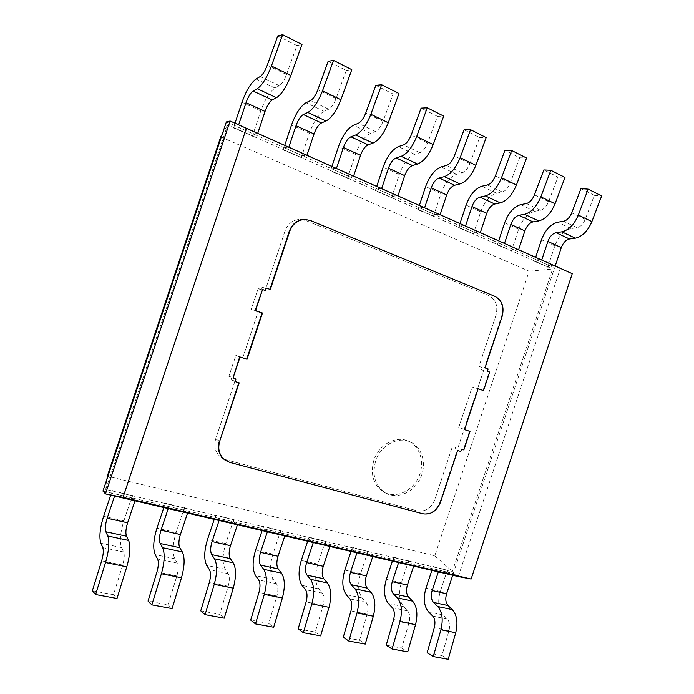 <?xml version="1.0" encoding="UTF-8"?>
<svg xmlns="http://www.w3.org/2000/svg" width="694" height="694" viewBox="0 0 694 694"><rect width="100%" height="100%" fill="white"/><g stroke="black" fill="none" stroke-linecap="round" stroke-linejoin="round"><path stroke-width="0.52" stroke-dasharray="3.47 2.6" d="M239.178 382.836L231.007 379.731L231.839 377.232L228.881 376.313L235.847 355.432L242.787 357.67L258.047 311.918L251.167 309.507L258.133 288.652L261.039 289.702L261.872 287.203L265.811 288.643L285.069 230.894C287.975 223.503 293.068 219.66 300.363 219.365L305.69 220.475L488.836 295.566C495.846 299.461 498.223 306.011 495.967 315.215L478.999 366.38L482.078 367.508L481.341 369.711L483.597 370.527L477.507 388.883L472.154 387.009L458.708 427.547L464.113 429.291L458.014 447.665L455.724 446.953L454.995 449.165L451.863 448.194L434.852 499.472C431.156 508.208 425.335 512.016 417.398 510.879L225.914 459.732L221.49 457.736C215.461 453.113 213.535 446.823 215.704 438.86L235.014 380.98L231.007 379.731L231.839 377.232L228.881 376.313L235.847 355.432L242.787 357.67L258.047 311.918L251.167 309.507L258.133 288.652L261.039 289.702L261.872 287.203L265.811 288.643L285.069 230.894C287.975 223.503 293.068 219.66 300.363 219.365L305.69 220.475L488.836 295.566C495.846 299.461 498.223 306.011 495.967 315.215L478.999 366.38L482.078 367.508L481.341 369.711L483.597 370.527L477.507 388.883L472.154 387.009L458.708 427.547L464.113 429.291L458.014 447.665L455.724 446.953L454.995 449.165L451.863 448.194L434.852 499.472C431.156 508.208 425.335 512.016 417.398 510.879L225.914 459.732L221.49 457.736C215.461 453.113 213.535 446.823 215.704 438.86L235.014 380.98L238.823 382.724M229.957 462.438L225.914 459.732L229.619 462.213L422.438 513.56C430.419 514.696 436.283 510.845 440.005 502.031L457.164 450.293L460.313 451.265L461.05 449.044L463.358 449.755L469.508 431.217L464.113 429.291L469.508 431.217M457.65 450.484L457.164 450.293M460.799 451.464L460.313 451.265M461.536 449.235L461.05 449.044M463.844 449.946L463.358 449.755M464.572 429.621L464.069 429.465L477.637 388.571L478.131 388.735L472.154 387.009L477.637 388.571M464.564 429.638L464.069 429.465M483.024 390.453L477.507 388.883L483.024 390.453L489.166 371.932L486.893 371.108L487.63 368.887L484.542 367.759L501.658 316.134C503.931 306.852 501.554 300.25 494.51 296.321L310.175 220.562L304.813 219.443L300.363 219.365L304.813 219.443M489.669 372.062L489.166 371.932M487.405 371.238L486.893 371.108M488.142 369.008L487.63 368.887M485.045 367.881L484.542 367.759M269.957 289.355L261.872 287.203L265.967 287.967M265.143 290.439L258.133 288.652L262.193 289.424M251.167 309.507L255.166 310.496L251.167 309.507M258.047 311.918L262.098 312.933L258.047 311.918M242.787 357.67L246.682 359.145L242.787 357.67M235.847 355.432L239.69 356.881L235.847 355.432M232.655 377.97L235.622 378.941M234.789 381.431L231.007 379.731L238.831 382.68M229.619 462.213L221.49 457.736L225.489 460.417M257.431 133.205L238.363 124.694L257.726 133.335L253.449 133.977L234.537 125.562L233.427 127.922L235.006 123.202M306.592 155.135L288.522 147.067L306.922 155.282L302.246 155.673L284.306 147.692L283.187 149.973L284.722 145.376M353.237 175.946L336.087 168.286L353.602 176.103L348.57 176.276L331.532 168.694L330.396 170.898L331.897 166.421M397.558 195.717L381.249 188.438L397.948 195.89L392.596 195.855L376.4 188.647L375.254 190.781L376.712 186.417M439.718 214.524L424.199 207.601L440.135 214.706L434.505 214.489L419.081 207.627L417.935 209.701L419.349 205.433M479.875 232.429L465.084 225.836L480.309 232.629L474.436 232.247L459.723 225.706L458.578 227.71L459.957 223.546M518.166 249.51L504.061 243.221L518.626 249.719L512.519 249.189L498.492 242.952L497.338 244.895L498.682 240.827M554.714 265.819L541.251 259.808L555.191 266.028L548.893 265.368L535.49 259.409L534.337 261.291L535.655 257.318M453.26 573.522L458.274 576.549L560.388 268.344L554.541 267.875L453.26 573.522L102.955 491.057M226.357 121.927L554.541 267.875M437.845 571.761L452.731 575.239L437.845 571.761L432.943 568.733L433.143 566.53L431.868 570.364M398.13 562.461L413.685 566.087L398.13 562.461L393.455 559.442L393.698 557.195L392.396 561.116M356.516 552.71L372.773 556.501L356.516 552.71L352.092 549.7L352.37 547.41L351.034 551.426M329.867 546.464L312.847 542.474L308.709 539.49L309.03 537.147L307.659 541.259M266.964 531.725L284.809 535.889L266.964 531.725L263.156 528.767L263.52 526.373L262.115 530.589M218.714 520.422L237.435 524.785L218.714 520.422L215.261 517.49L215.678 515.052L214.238 519.372M187.554 513.118L167.887 508.511L164.834 505.622L165.311 503.124L163.827 507.557M134.983 500.799L114.284 495.95L111.691 493.104L112.22 490.554L110.702 495.108M105.774 489.452L227.641 124.894L552.606 269.003L452.393 571.44L105.774 489.452L106.971 479.051M373.849 460.356C370.076 474.809 373.511 485.444 384.146 492.289C395.892 498.613 412.253 491.274 418.629 477.203C425.205 463.219 420.26 445.973 407.968 440.976C395.667 435.416 378.646 444.88 373.849 460.356M220.718 136.883L529.132 271.215L434.774 555.816L107.301 476.145M434.774 555.816L452.393 571.44M529.132 271.215L552.606 269.003M222.236 134.263L227.641 124.894M375.601 461.198C371.811 475.694 375.254 486.364 385.916 493.226C397.679 499.567 414.084 492.193 420.477 478.071C427.079 464.043 422.126 446.754 409.807 441.74C397.48 436.162 380.416 445.669 375.601 461.198M541.251 259.808L535.49 259.409M548.893 265.368L548.321 267.103L534.909 261.161M548.321 267.103L534.337 261.291M547.74 267.233L554.836 245.841C558.531 236.168 563.953 230.417 571.084 228.578L577.035 227.693C580.479 226.86 583.203 224.101 585.224 219.425L594.35 195.37L580.93 188.612M594.35 195.37L601.646 195.968M452.219 575.135L447.24 572.099L432.943 568.733M447.24 572.099L447.821 570.355L433.524 566.972M447.821 570.355L433.143 566.53M447.43 569.913L440.308 591.409C437.48 601.42 438.408 609.263 443.076 614.927L447.361 619.117C449.643 621.807 450.198 625.641 449.018 630.62L441.939 655.518L427.131 652.776M441.939 655.518L448.203 659.3M504.061 243.221L498.492 242.952M512.519 249.189L511.929 250.968L497.893 244.739M511.929 250.968L497.338 244.895M511.365 251.107L518.626 229.228C522.391 219.321 527.752 213.353 534.718 211.314L540.513 210.265C543.879 209.336 546.577 206.474 548.624 201.676L557.915 177.022L543.844 169.935M557.915 177.022L565.003 177.438M413.19 565.992L408.428 562.964L393.455 559.442M408.428 562.964L409.026 561.177L394.053 557.638M409.026 561.177L393.698 557.195M408.653 560.735L401.358 582.726C398.443 592.962 399.189 600.935 403.596 606.651L407.664 610.885C409.824 613.6 410.293 617.504 409.052 622.596L401.731 648.075L386.202 645.194M401.731 648.075L407.725 651.866M465.084 225.836L459.723 225.706M474.436 232.247L473.829 234.069L459.116 227.545M473.829 234.069L458.578 227.71M473.282 234.225L480.716 211.835C484.542 201.685 489.843 195.482 496.609 193.227L502.23 192.004C505.501 190.971 508.173 187.987 510.237 183.06L519.702 157.781L504.937 150.346M519.702 157.781L526.555 158.006M372.305 556.406L367.785 553.396L352.092 549.7M367.785 553.396L368.393 551.565L352.708 547.861M368.393 551.565L352.37 547.41M368.046 551.123L360.576 573.634C357.549 584.096 358.104 592.216 362.225 597.994L366.05 602.253C368.072 604.986 368.436 608.968 367.143 614.181L359.561 640.258L343.261 637.239M359.561 640.258L365.252 644.067M424.199 207.601L419.081 207.627M434.505 214.489L433.88 216.355L418.447 209.51M433.88 216.355L417.935 209.701M433.36 216.537L440.976 193.6C444.871 183.199 450.085 176.744 456.635 174.246L462.065 172.841C465.223 171.696 467.851 168.59 469.951 163.524L479.589 137.585L464.069 129.769M479.589 137.585L486.173 137.585M329.867 546.447L312.847 542.474M329.416 546.36L325.174 543.367L308.709 539.49M325.174 543.367L325.798 541.494L309.342 537.598M325.798 541.494L309.03 537.147M325.477 541.042L317.817 564.092C314.686 574.806 315.015 583.073 318.815 588.902L322.372 593.188C324.245 595.955 324.497 600.006 323.135 605.341L315.284 632.061L298.151 628.885M315.284 632.061L320.628 635.869M381.249 188.438L376.4 188.647M392.596 195.855L391.963 197.764L375.758 190.581M391.963 197.764L375.254 190.781M391.459 197.964L399.276 174.463C403.231 163.793 408.358 157.078 414.656 154.32L419.861 152.706C422.898 151.431 425.483 148.195 427.599 142.981L437.42 116.349L421.093 108.134M437.42 116.349L443.7 116.115M284.384 535.803L280.445 532.836L263.156 528.767M280.445 532.836L281.087 530.919L263.798 526.824M281.087 530.919L263.52 526.373M280.792 530.468L272.933 554.09C269.688 565.055 269.784 573.478 273.228 579.351L276.472 583.663C278.173 586.456 278.303 590.585 276.871 596.051L268.725 623.438L250.708 620.098M268.725 623.438L273.688 627.246M336.087 168.286L331.532 168.694M348.57 176.276L347.92 178.228L330.873 170.672M347.92 178.228L330.396 170.898M347.434 178.453L355.458 154.363C359.483 143.406 364.506 136.406 370.509 133.369L375.463 131.522C378.36 130.116 380.885 126.724 383.027 121.372L393.038 94.002L375.844 85.345M393.038 94.002L398.972 93.508M237.044 524.716L233.444 521.775L215.261 517.49M233.444 521.775L234.104 519.806L215.921 515.503M234.104 519.806L215.678 515.052M233.843 519.346L225.776 543.567C222.41 554.81 222.236 563.389 225.272 569.306L228.179 573.643C229.688 576.462 229.688 580.67 228.179 586.274L219.72 614.364L200.731 610.841M219.72 614.364L224.249 618.172M288.522 147.067L284.306 147.692M302.246 155.673L301.578 157.685L283.629 149.722M301.578 157.685L283.187 149.973M301.127 157.928L309.368 133.213C313.462 121.962 318.355 114.657 324.029 111.3L328.696 109.21C331.437 107.648 333.892 104.109 336.061 98.591L346.263 70.45L328.123 61.315M346.263 70.45L351.806 69.66M187.562 513.1L167.887 508.511M187.198 513.039L183.997 510.133L164.834 505.622M183.997 510.133L184.665 508.112L165.519 503.584M184.665 508.112L165.311 503.124M184.448 507.652L176.155 532.506C172.659 544.027 172.199 552.762 174.784 558.731L177.308 563.094C178.592 565.931 178.445 570.216 176.857 575.968L168.061 604.795L148.022 601.082M168.061 604.795L172.095 608.595M134.983 500.782L114.284 495.95M134.662 500.73L131.895 497.867L111.691 493.104M131.895 497.867L132.58 495.794L112.385 491.014M132.58 495.794L112.22 490.554M132.407 495.334L123.879 520.847C120.236 532.662 119.455 541.572 121.537 547.583L123.627 551.956C124.668 554.81 124.356 559.191 122.682 565.081L113.53 594.689L92.354 590.768M113.53 594.689L117.008 598.471M238.363 124.694L234.537 125.562M253.449 133.977L252.763 136.033L233.835 127.644M252.763 136.033L233.427 127.922M252.338 136.302L260.814 110.936C264.987 99.363 269.723 91.738 275.032 88.043L279.361 85.674C281.929 83.948 284.306 80.244 286.501 74.553L296.902 45.596L277.739 35.949M296.902 45.596L301.994 44.477M422.898 513.803L422.438 513.56M440.482 502.265L440.005 502.031M502.178 316.212L501.658 316.134M495.022 296.39L494.51 296.321M285.069 230.894L289.389 231.093L285.069 230.894M215.704 438.86L219.33 441.141L215.704 438.86M554.836 245.841L541.494 239.716M571.084 228.578L557.681 222.219M577.035 227.693L563.58 221.273M585.224 219.425L571.743 212.885M440.308 591.409L425.951 588.208M443.076 614.927L428.528 611.874M447.361 619.117L432.735 616.081M449.018 630.62L434.297 627.662M518.626 229.228L504.659 222.817M534.718 211.314L520.682 204.652M540.513 210.265L526.416 203.542M548.624 201.676L534.484 194.823M401.358 582.726L386.332 579.377M403.596 606.651L388.362 603.468M407.664 610.885L392.336 607.701M409.052 622.596L393.619 619.499M480.716 211.835L466.082 205.12M496.609 193.227L481.888 186.235M502.23 192.004L487.448 184.951M510.237 183.06L495.412 175.868M360.576 573.634L344.823 570.121M362.225 597.994L346.245 594.645M366.05 602.253L349.967 598.913M367.143 614.181L350.947 610.928M440.976 193.6L425.63 186.556M456.635 174.246L441.184 166.916M462.065 172.841L446.528 165.432M469.951 163.524L454.362 155.968M317.817 564.092L301.291 560.414M318.815 588.902L302.037 585.389M322.372 593.188L305.481 589.683M323.135 605.341L306.115 601.924M399.276 174.463L383.157 167.072M414.656 154.32L398.408 146.608M419.861 152.706L403.526 144.916M427.599 142.981L411.204 135.035M272.933 554.09L255.583 550.212M273.228 579.351L255.583 575.656M276.472 583.663L258.706 579.984M276.871 596.051L258.966 592.45M355.458 154.363L338.507 146.581M370.509 133.369L353.42 125.25M375.463 131.522L358.26 123.324M383.027 121.372L365.764 112.992M225.776 543.567L207.523 539.498M225.272 569.306L206.708 565.419M228.179 573.643L209.475 569.765M228.179 586.274L209.31 582.483M309.368 133.213L291.515 125.024M324.029 111.3L306.019 102.755M328.696 109.21L310.565 100.561M336.061 98.591L317.852 89.76M176.155 532.506L156.931 528.221M174.784 558.731L155.213 554.636M177.308 563.094L157.581 559M176.857 575.968L156.948 571.969M123.879 520.847L103.614 516.327M121.537 547.583L100.882 543.255M123.627 551.956L102.799 547.635M122.682 565.081L101.654 560.865M260.814 110.936L241.989 102.304M275.032 88.043L256.017 79.021M279.361 85.674L260.215 76.548M286.501 74.553L267.259 65.227M409.807 441.74L407.968 440.976M385.916 493.226L384.146 492.289"/><path stroke-width="1.04" d="M469.994 431.399L463.844 449.946L461.536 449.235L460.799 451.464L457.65 450.484L440.482 502.265C436.752 511.088 430.887 514.939 422.898 513.803L229.957 462.438L225.489 460.417C219.408 455.758 217.474 449.408 219.668 441.349L239.178 382.836L235.136 381.587L235.986 379.054L233.002 378.126L240.046 357.011L247.038 359.275L262.471 313.02L255.531 310.591L262.566 289.502L265.498 290.56L266.34 288.036L270.313 289.485L289.788 231.111C292.721 223.633 297.865 219.746 305.221 219.451L310.591 220.571L495.022 296.39C502.074 300.32 504.46 306.93 502.178 316.212L485.045 367.881L488.142 369.008L487.405 371.238L489.669 372.062L483.527 390.601L478.14 388.709L464.564 429.638L469.994 431.399L464.572 429.621M478.131 388.735L483.527 390.601M269.957 289.355L289.389 231.093C292.321 223.624 297.457 219.738 304.813 219.443L305.221 219.451M266.34 288.036L265.143 290.439M262.566 289.502L255.166 310.496L262.098 312.933L246.682 359.145L239.69 356.881L233.002 378.126M235.622 378.941L235.136 381.587M238.823 382.724L219.668 441.349M225.151 460.191C219.078 455.542 217.135 449.191 219.33 441.141M123.038 497.355L471.122 579.03L572.255 273.679L246.353 128.303L123.038 497.355L105.479 493.885L102.955 491.057L226.357 121.927L230.122 121.016L238.641 124.825L246.032 102.721C248.166 96.796 250.517 92.901 253.102 91.044L257.24 88.702C262.219 85.232 266.956 77.667 271.441 66.008L282.649 34.7L277.739 35.949L267.259 65.227C265.056 70.979 262.705 74.752 260.215 76.548L256.017 79.021C250.864 82.846 246.188 90.61 241.989 102.304L235.006 123.202M282.649 34.7L301.994 44.477L290.864 75.446C286.405 86.967 281.599 94.401 276.472 97.741L272.204 99.971C269.541 101.766 267.155 105.592 265.039 111.448L257.726 133.335L288.834 147.215L296.017 125.692C298.116 119.932 300.554 116.21 303.33 114.527L307.815 112.463C313.176 109.331 318.078 102.113 322.51 90.81L333.51 60.413L328.123 61.315L317.852 89.76C315.666 95.338 313.237 98.938 310.565 100.561L306.019 102.755C300.476 106.234 295.635 113.651 291.515 125.024L284.722 145.376M333.51 60.413L351.806 69.66L340.893 99.736C336.477 110.91 331.524 118.006 326.024 121.016L321.426 122.985C318.581 124.608 316.117 128.269 314.035 133.968L306.922 155.282L336.434 168.451L343.426 147.475C345.482 141.88 347.989 138.314 350.947 136.787L355.727 134.974C361.427 132.146 366.475 125.258 370.856 114.284L381.639 84.746L375.844 85.345L365.764 112.992C363.604 118.414 361.106 121.858 358.26 123.324L353.42 125.25C347.529 128.407 342.558 135.521 338.507 146.581L331.897 166.421M381.639 84.746L398.972 93.508L388.267 122.743C383.903 133.586 378.811 140.37 372.999 143.085L368.115 144.812C365.096 146.287 362.572 149.791 360.524 155.335L353.602 176.103L381.631 188.612L388.44 168.165C390.462 162.717 393.03 159.299 396.135 157.92L401.184 156.332C407.178 153.79 412.349 147.189 416.678 136.544L427.252 107.804L421.093 108.134L411.204 135.035C409.078 140.301 406.519 143.589 403.526 144.916L398.408 146.608C392.223 149.47 387.131 156.289 383.157 167.072L376.712 186.417M427.252 107.804L443.7 116.115L433.203 144.569C428.892 155.1 423.678 161.589 417.58 164.036L412.444 165.545C409.287 166.872 406.701 170.238 404.689 175.634L397.948 195.89L424.607 207.784L431.243 187.831C433.23 182.522 435.841 179.243 439.085 177.994L444.368 176.623C450.623 174.333 455.889 168.009 460.174 157.659L470.549 129.691L464.069 129.769L454.362 155.968C452.262 161.077 449.651 164.235 446.528 165.432L441.184 166.916C434.722 169.51 429.543 176.05 425.63 186.556L419.349 205.433M470.549 129.691L486.173 137.585L475.867 165.285C471.608 175.53 466.307 181.75 459.957 183.945L454.596 185.255C451.308 186.452 448.68 189.679 446.702 194.945L440.135 214.706L465.518 226.027L471.981 206.56C473.941 201.381 476.596 198.232 479.953 197.105L485.444 195.916C491.925 193.869 497.286 187.805 501.51 177.742L511.695 150.494L504.937 150.346L495.412 175.868C493.33 180.848 490.675 183.875 487.448 184.951L481.888 186.235C475.199 188.586 469.933 194.875 466.082 205.12L459.957 223.546M511.695 150.494L526.555 158.006L516.44 184.994C512.233 194.953 506.854 200.922 500.287 202.891L494.735 204.019C491.335 205.094 488.663 208.2 486.72 213.336L480.309 232.629L504.512 243.421L510.819 224.405C512.745 219.356 515.434 216.328 518.895 215.314L524.569 214.299C531.248 212.459 536.679 206.638 540.852 196.844L550.845 170.282L543.844 169.935L534.484 194.823C532.437 199.672 529.748 202.579 526.416 203.542L520.682 204.652C513.786 206.769 508.442 212.824 504.659 222.817L498.682 240.827M550.845 170.282L565.003 177.438L555.07 203.75C550.915 213.448 545.467 219.183 538.718 220.944L532.983 221.898C529.487 222.878 526.789 225.862 524.872 230.868L518.618 249.719L541.719 260.024L547.878 241.443C549.769 236.507 552.485 233.592 556.041 232.681L561.871 231.822C568.724 230.182 574.207 224.587 578.328 215.045L588.148 189.141L580.93 188.612L571.743 212.885C569.713 217.612 566.989 220.406 563.58 221.273L557.681 222.219C550.611 224.127 545.215 229.957 541.494 239.716L535.655 257.318M588.148 189.141L601.646 195.968L591.895 221.629C587.792 231.085 582.283 236.593 575.369 238.172L569.488 238.97C565.905 239.838 563.172 242.718 561.299 247.611L555.191 266.028L572.255 273.679M471.122 579.03L458.274 576.549L329.867 546.464M307.659 541.259L301.291 560.414C298.116 571.214 298.368 579.542 302.037 585.389L305.481 589.683C307.286 592.459 307.503 596.536 306.115 601.924L298.151 628.885L303.365 632.702L320.628 635.869L329.008 607.328C331.732 596.528 331.194 588.391 327.377 582.934L323.812 578.77C321.877 575.89 321.686 571.735 323.265 566.313L329.867 546.447L187.554 513.118M163.827 507.557L156.931 528.221C153.383 539.845 152.81 548.65 155.213 554.636L157.581 559C158.779 561.845 158.57 566.165 156.948 571.969L148.022 601.082L151.856 604.873L172.095 608.595L181.481 577.772C184.682 566.122 184.951 557.508 182.305 551.921L179.763 547.705C178.427 544.764 178.644 540.374 180.414 534.536L187.562 513.1L134.983 500.799M110.702 495.108L103.614 516.327C99.91 528.255 98.999 537.234 100.882 543.255L102.799 547.635C103.744 550.498 103.354 554.905 101.654 560.865L92.354 590.768L95.607 594.541L117.008 598.471L126.785 566.816C130.16 554.853 130.767 546.065 128.616 540.444L126.49 536.219C125.414 533.261 125.796 528.785 127.635 522.79L134.983 500.782L105.479 493.885L230.122 121.016L246.353 128.303M106.971 479.051L107.301 476.145L220.718 136.883L222.236 134.263M555.191 266.028L541.719 260.024M431.868 570.364L425.951 588.208C423.097 598.306 423.956 606.192 428.528 611.874L432.735 616.081C434.982 618.779 435.502 622.639 434.297 627.662L427.131 652.776L433.29 656.559L440.933 629.762C443.336 619.595 442.26 611.848 437.697 606.513L433.498 602.418C431.165 599.607 430.722 595.643 432.154 590.533L438.348 571.865M452.731 575.239L446.598 593.752C445.184 598.818 445.661 602.748 448.038 605.55L452.315 609.636C456.964 614.953 458.109 622.648 455.741 632.728L448.203 659.3L433.29 656.559M518.618 249.719L504.512 243.421M392.396 561.116L386.332 579.377C383.374 589.692 384.051 597.725 388.362 603.468L392.336 607.701C394.452 610.425 394.877 614.355 393.619 619.499L386.202 645.194L392.084 648.994L399.996 621.555C402.511 611.154 401.626 603.26 397.324 597.881L393.342 593.76C391.147 590.915 390.791 586.89 392.275 581.667L398.616 562.556M413.685 566.087L407.404 585.033C405.938 590.212 406.328 594.211 408.575 597.04L412.644 601.151C417.042 606.521 418.005 614.355 415.533 624.669L407.725 651.866L392.084 648.994M480.309 232.629L465.518 226.027M351.034 551.426L344.823 570.121C341.769 580.678 342.237 588.85 346.245 594.645L349.967 598.913C351.936 601.663 352.266 605.671 350.947 610.928L343.261 637.239L348.83 641.048L357.02 612.941C359.666 602.297 358.98 594.255 354.964 588.824L351.233 584.678C349.195 581.815 348.943 577.712 350.479 572.368L356.976 552.797M372.773 556.501L366.337 575.899C364.818 581.19 365.113 585.268 367.213 588.122L371.038 592.26C375.168 597.673 375.931 605.662 373.329 616.211L365.252 644.067L348.83 641.048M440.135 214.706L424.607 207.784M303.365 632.702L311.849 603.893C314.634 592.988 314.182 584.799 310.487 579.325L307.034 575.153C305.16 572.264 305.022 568.082 306.618 562.608L313.28 542.561M397.948 195.89L381.631 188.612M262.115 530.589L255.583 550.212C252.286 561.281 252.295 569.765 255.583 575.656L258.706 579.984C260.337 582.778 260.423 586.933 258.966 592.45L250.708 620.098L255.505 623.906L264.319 594.368C267.251 583.194 267.051 574.849 263.72 569.323L260.58 565.133C258.897 562.218 258.879 557.967 260.536 552.355L267.381 531.804M284.809 535.889L278.034 556.25C276.403 561.802 276.464 566.035 278.225 568.933L281.478 573.123C284.956 578.623 285.251 586.916 282.38 597.985L273.688 627.246L255.505 623.906M353.602 176.103L336.434 168.451M214.238 519.372L207.523 539.498C204.105 550.836 203.836 559.477 206.708 565.419L209.475 569.765C210.898 572.585 210.846 576.827 209.31 582.483L200.731 610.841L205.077 614.65L214.238 584.339C217.326 572.871 217.404 564.361 214.481 558.8L211.696 554.593C210.221 551.661 210.343 547.323 212.06 541.572L219.096 520.491M237.435 524.785L230.477 545.675C228.777 551.366 228.708 555.668 230.269 558.592L233.193 562.799C236.272 568.343 236.298 576.792 233.271 588.148L224.249 618.172L205.077 614.65M306.922 155.282L288.834 147.215M151.856 604.873L161.39 573.747C164.652 561.984 165.042 553.3 162.578 547.705L160.184 543.48C158.943 540.531 159.221 536.115 161.008 530.216L168.234 508.572M95.607 594.541L105.54 562.556C108.984 550.481 109.73 541.624 107.77 535.994L105.826 531.76C104.846 528.793 105.297 524.291 107.162 518.236L114.597 496.002M257.726 133.335L238.641 124.825M591.895 221.629L578.328 215.045M575.369 238.172L561.871 231.822M569.488 238.97L556.041 232.681M561.299 247.611L547.878 241.443M455.741 632.728L440.933 629.762M452.315 609.636L437.697 606.513M448.038 605.55L433.498 602.418M446.598 593.752L432.154 590.533M555.07 203.75L540.852 196.844M538.718 220.944L524.569 214.299M532.983 221.898L518.895 215.314M524.872 230.868L510.819 224.405M415.533 624.669L399.996 621.555M412.644 601.151L397.324 597.881M408.575 597.04L393.342 593.76M407.404 585.033L392.275 581.667M516.44 184.994L501.51 177.742M500.287 202.891L485.444 195.916M494.735 204.019L479.953 197.105M486.72 213.336L471.981 206.56M373.329 616.211L357.02 612.941M371.038 592.26L354.964 588.824M367.213 588.122L351.233 584.678M366.337 575.899L350.479 572.368M475.867 165.285L460.174 157.659M459.957 183.945L444.368 176.623M454.596 185.255L439.085 177.994M446.702 194.945L431.243 187.831M329.008 607.328L311.849 603.893M327.377 582.934L310.487 579.325M323.812 578.77L307.034 575.153M323.265 566.313L306.618 562.608M433.203 144.569L416.678 136.544M417.58 164.036L401.184 156.332M412.444 165.545L396.135 157.92M404.689 175.634L388.44 168.165M282.38 597.985L264.319 594.368M281.478 573.123L263.72 569.323M278.225 568.933L260.58 565.133M278.034 556.25L260.536 552.355M388.267 122.743L370.856 114.284M372.999 143.085L355.727 134.974M368.115 144.812L350.947 136.787M360.524 155.335L343.426 147.475M233.271 588.148L214.238 584.339M233.193 562.799L214.481 558.8M230.269 558.592L211.696 554.593M230.477 545.675L212.06 541.572M340.893 99.736L322.51 90.81M326.024 121.016L307.815 112.463M321.426 122.985L303.33 114.527M314.035 133.968L296.017 125.692M181.481 577.772L161.39 573.747M182.305 551.921L162.578 547.705M179.763 547.705L160.184 543.48M180.414 534.536L161.008 530.216M126.785 566.816L105.54 562.556M128.616 540.444L107.77 535.994M126.49 536.219L105.826 531.76M127.635 522.79L107.162 518.236M290.864 75.446L271.441 66.008M276.472 97.741L257.24 88.702M272.204 99.971L253.102 91.044M265.039 111.448L246.032 102.721"/></g></svg>
